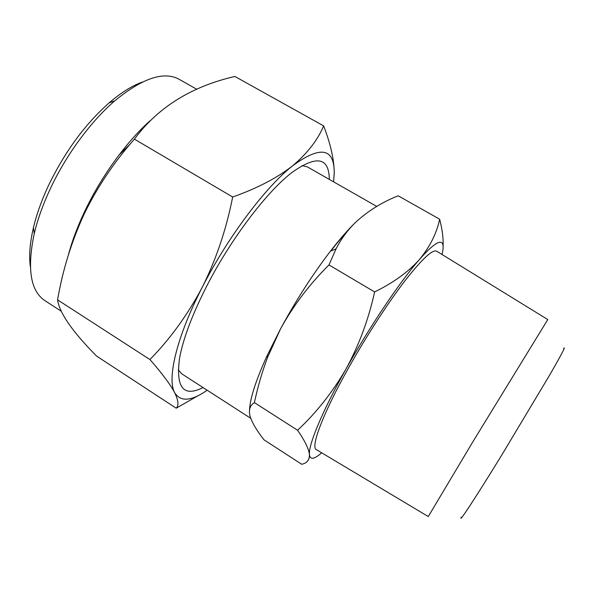 <?xml version="1.0" encoding="UTF-8"?>
<svg xmlns="http://www.w3.org/2000/svg" width="594" height="594" viewBox="0 0 594 594"><rect width="100%" height="100%" fill="white"/><g stroke="black" fill="none" stroke-linecap="round" stroke-linejoin="round"><path stroke-width="0.89" d="M563.624 348.433C566.134 345.663 561.375 354.722 549.346 375.601L501.848 454.922C475.549 497.765 458.338 523.923 461.219 517.263M547.779 319.55L436.813 251.277C432.803 248.945 422.096 258.902 404.7 281.14C387.748 303.252 366.283 336.315 348.864 367.352C322.728 413.758 310.179 447.69 316.461 449.68L428.274 516.557L472.631 442.166L547.787 319.557M30.361 266.788C28.868 255.962 29.886 242.953 33.413 227.747C36.494 214.746 41.313 201.136 47.854 186.895C64.278 152.495 84.727 124.458 109.214 102.784C121.072 92.634 132.143 85.722 142.426 82.046M196.822 89.3L179.15 79.299C163.914 70.931 142.434 78.133 114.709 100.891C90.459 121.733 65.466 155.799 49.636 190.206C42.671 205.316 37.548 219.75 34.274 233.494C26.893 268.599 30.435 290.978 44.892 300.623L61.034 311.1M119.127 154.871L130.093 144.194M68.451 254.685C72.067 241.097 77.428 226.789 84.526 211.746C100.891 177.034 126.017 142.322 149.881 120.886M441.981 254.455C444.06 246.094 443.324 242.025 439.76 242.241C435.944 242.686 429.158 248.455 419.401 259.556C400.245 281.318 369.661 326.641 346.072 368.889C322.2 411.36 308.241 445.21 309.437 454.655C310.142 460.008 314.219 459.385 321.666 452.799M443.117 246.25C443.436 238.328 442.285 229.314 439.664 219.208C436.635 233.412 429.878 246.866 419.401 259.556C408.308 271.948 393.376 282.744 374.606 291.936C368.547 319.453 359.036 345.107 346.072 368.889C332.521 392.27 316.35 412.726 297.572 430.249C304.848 440.778 308.798 448.916 309.437 454.655C309.541 460.031 306.957 463.231 301.693 464.256L264.033 439.85C256.95 430.88 252.316 423.077 250.133 416.446C248.441 410.12 249.859 405.509 254.395 402.613L297.572 430.249M178.207 369.824L181.868 373.901L250.742 418.302M203.044 387.555C183.353 397.505 175.549 387.6 179.633 357.818C183.234 338.543 192.189 314.79 206.497 286.56C230.554 239.293 266.936 191.468 292.129 172.371C316.654 154.997 329.046 157.336 329.314 179.395M376.752 206.43L307.425 166.921L302.116 165.563M333.576 181.823L334.229 172.899C334.318 147.884 320.448 145.508 292.634 165.785C277.183 177.918 257.195 188.328 232.67 197.015L134.415 139.137C114.055 162.088 97.275 187.11 84.081 214.204C71.466 241.706 62.637 270.263 57.581 299.859C59.393 312.889 72.371 331.608 96.518 356.021L176.195 408.197L198.596 395.411M374.606 291.936L328.987 264.931C309.623 284.132 293.518 305.353 280.672 328.593L267.434 357.729C261.999 372.349 257.648 387.31 254.395 402.613M439.664 219.208L398.158 195.797C381.823 202.302 367.545 211.234 355.331 222.579C347.535 230.249 341.112 238.996 336.063 248.827L328.987 264.931M355.331 222.579C347.846 229.878 339.545 239.419 330.42 251.203C312.719 274.317 296.131 300.118 280.672 328.593L267.241 355.361C256.021 379.967 250.126 398.077 249.554 409.689M348.633 229.811C343.042 235.833 337.088 242.916 330.784 251.047M334.155 175.379L334.229 172.899C334.184 159.883 330.65 144.216 323.641 125.891C317.723 140.021 307.388 153.319 292.634 165.785C265.711 186.91 227.561 237.474 202.272 287.244C176.507 337.199 166.825 379.046 174.688 392.686C180.531 402.086 191.357 401.262 207.165 390.213M232.67 197.015C226.336 229.225 216.209 259.296 202.272 287.244C187.682 314.731 170.233 338.832 149.933 359.548C162.103 373.455 170.352 384.504 174.688 392.686C178.438 400.46 178.935 405.628 176.195 408.197M149.933 359.548L57.581 299.859M323.641 125.891L234.875 76.463C191.313 86.516 157.826 107.41 134.415 139.137M82.262 218.109L84.185 212.481M33.413 227.747L34.274 233.494M267.241 355.361L267.434 357.729M330.42 251.203L336.063 248.827M109.214 102.784L114.709 100.891"/></g></svg>
